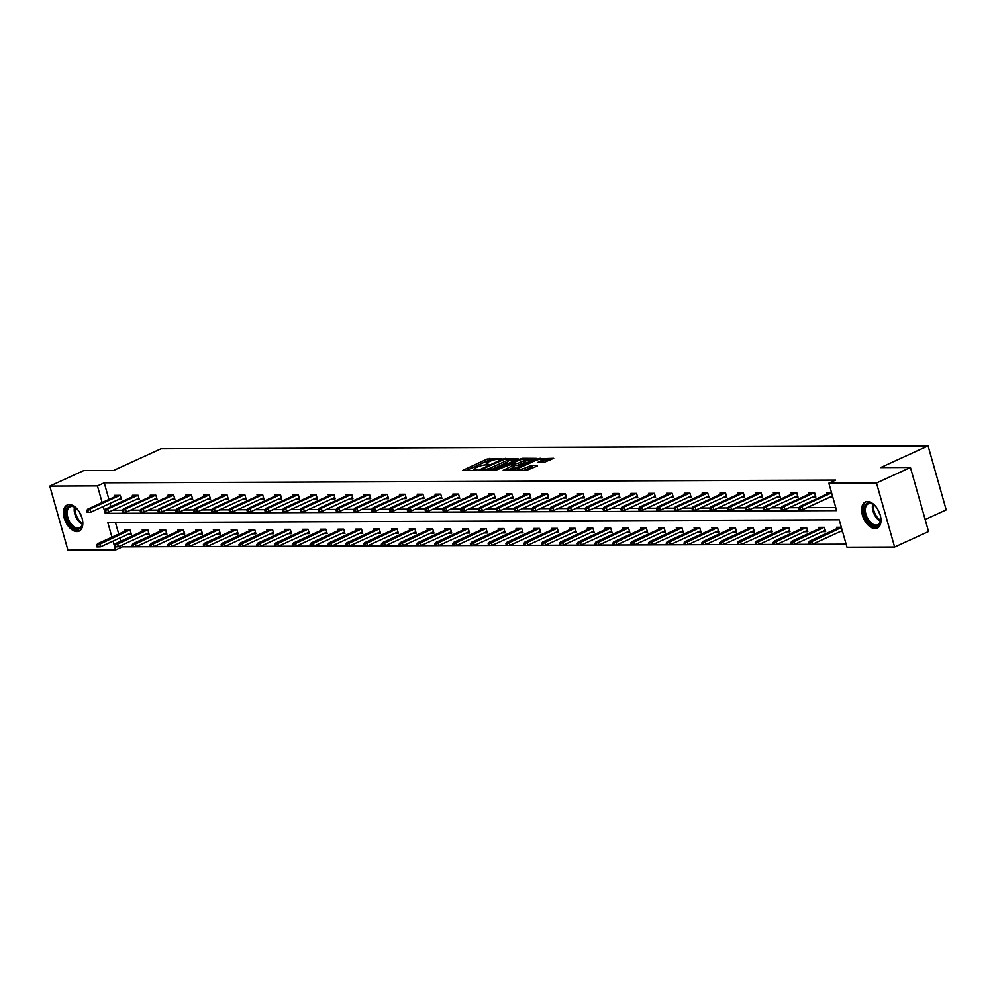 <?xml version="1.0" encoding="UTF-8"?>
<svg xmlns="http://www.w3.org/2000/svg" width="996" height="996" viewBox="0 0 996 996"><rect width="100%" height="100%" fill="white"/><g stroke="black" fill="none" stroke-linecap="round" stroke-linejoin="round"><path stroke-width="1.49" d="M501.374 458.758L487.169 458.994L462.58 470.461L474.893 470.535L477.034 469.763L475.217 469.689A5.777 1.195 -15.8 0 1 473.922 469.303A5.777 1.195 -15.8 0 1 475.889 467.747L477.893 466.838A5.777 1.195 -15.8 0 1 485.737 464.871L488.986 464.435L487.604 464.012A5.777 1.195 -15.8 0 1 486.297 463.638A5.777 1.195 -15.8 0 1 488.277 462.069L490.269 461.16A5.777 1.195 -15.8 0 1 498.125 459.193L501.374 458.758M875.123 528.602A14.342 8.391 65.4 0 1 862.972 516.874A14.342 8.391 65.4 0 1 865.325 502.046A14.342 8.391 65.4 0 1 867.479 501.586A14.342 8.391 65.4 0 1 879.642 513.314A14.342 8.391 65.4 0 1 877.277 528.141A14.342 8.391 65.4 0 1 875.123 528.602M76.953 531.59A14.342 8.391 65.4 0 1 64.79 519.862A14.342 8.391 65.4 0 1 67.155 505.034A14.342 8.391 65.4 0 1 69.309 504.574A14.342 8.391 65.4 0 1 81.46 516.302A14.342 8.391 65.4 0 1 79.107 531.129A14.342 8.391 65.4 0 1 76.953 531.59M543.916 462.443L553.714 458.26L537.641 458.807L513.052 470.274L526.672 470.336L537.242 466.004L537.454 465.393L531.802 465.418L525.315 467.883A4.831 1.008 -15.8 0 1 520.485 469.34A4.831 1.008 -15.8 0 1 517.671 469.203A4.831 1.008 -15.8 0 1 519.327 467.908L535.113 460.675A4.831 1.008 -15.8 0 1 539.944 459.206A4.831 1.008 -15.8 0 1 542.758 459.343A4.831 1.008 -15.8 0 1 541.102 460.65L537.852 462.343L543.916 462.443M121.873 545.173L122.359 546.879L115.573 549.979L67.927 550.166L49.8 486.11L83.726 470.573L113.569 470.461L161.053 448.71L928.073 445.835L880.589 467.585L910.431 467.473L876.505 483.01L894.632 547.065L846.986 547.252L839.217 519.812L107.805 522.539L111.95 537.18M49.8 486.11L97.446 485.924L102.152 502.557M103.26 506.491L105.215 513.363L836.628 510.637L828.859 483.197L835.644 480.084L104.231 482.823L97.446 485.924M828.859 483.197L876.505 483.01M518.256 458.882L502.793 458.932L478.205 470.398L494.29 469.851L518.256 458.882M522.663 458.26L536.296 458.322L511.707 469.788L503.192 470.311L514.148 464.883L509.989 464.771L495.41 470.373L520.223 458.87L522.663 458.26L522.95 459.231M910.431 467.473L928.558 531.528L894.632 547.065M925.16 519.526L946.2 509.89L928.073 445.835M822.298 531.69L825.622 531.677L824.402 527.357L818.7 527.37L819.073 528.714M786.691 531.827L790.015 531.814L788.795 527.482L783.093 527.507L783.466 528.851M751.084 531.964L754.408 531.951L753.188 527.619L747.486 527.643L747.859 528.976M715.477 532.088L718.801 532.076L717.581 527.755L711.879 527.768L712.252 529.113M679.87 532.225L683.206 532.213L681.974 527.88L676.272 527.905L676.645 529.25M644.263 532.362L647.599 532.35L646.367 528.017L640.665 528.042L641.038 529.386M608.656 532.499L611.992 532.486L610.76 528.154L605.058 528.179L605.431 529.511M573.049 532.623L576.385 532.611L575.153 528.291L569.451 528.303L569.824 529.648M537.442 532.76L540.778 532.748L539.546 528.415L533.844 528.44L534.217 529.785M501.835 532.897L505.171 532.885L503.939 528.552L498.237 528.577L498.623 529.909M466.228 533.022L469.564 533.009L468.332 528.689L462.63 528.702L463.016 530.046M430.621 533.159L433.957 533.146L432.725 528.814L427.023 528.839L427.409 530.183M395.014 533.296L398.35 533.283L397.13 528.951L391.416 528.976L391.802 530.308M359.407 533.42L362.743 533.408L361.523 529.088L355.809 529.1L356.195 530.445M323.8 533.557L327.136 533.545L325.916 529.212L320.202 529.237L320.588 530.582M288.193 533.694L291.529 533.682L290.309 529.349L284.595 529.374L284.981 530.719M252.586 533.831L255.922 533.819L254.702 529.486L248.988 529.511L249.374 530.843M216.979 533.956L220.315 533.943L219.095 529.623L213.381 529.635L213.767 530.98M181.384 534.093L184.708 534.08L183.488 529.748L177.786 529.772L178.16 531.117M145.777 534.23L149.101 534.217L147.881 529.884L142.179 529.909L142.553 531.242M115.461 522.514L118.736 534.068M119.844 538.014L120.753 541.226M122.359 546.879L133.701 546.854L133.215 545.123L132.07 545.123L132.555 546.854M134.074 546.829L150.359 546.767M151.878 546.767L168.162 546.704M169.681 546.704L185.966 546.642M187.485 546.63L203.769 546.567M205.288 546.567L222.718 546.518L222.233 544.787L221.087 544.787L221.573 546.518M223.092 546.505L240.522 546.455L240.036 544.725L238.891 544.725L239.376 546.455M240.895 546.431L258.325 546.381L257.839 544.65L256.694 544.663L257.18 546.393M258.699 546.368L276.129 546.318L275.643 544.588L274.498 544.588L274.983 546.318M276.502 546.306L293.932 546.256L293.447 544.526L292.301 544.526L292.787 546.256M294.306 546.231L311.736 546.182L311.238 544.451L310.105 544.463L310.59 546.194M312.109 546.169L329.539 546.119L329.041 544.389L327.908 544.389L328.394 546.119M329.913 546.094L347.343 546.057L346.845 544.326L345.712 544.326L346.197 546.057M347.716 546.032L365.146 545.982L364.648 544.252L363.515 544.264L364.001 545.995M365.52 545.97L382.95 545.92L382.452 544.19L381.319 544.19L381.804 545.92M383.323 545.895L400.753 545.858L400.255 544.115L399.122 544.127L399.608 545.858M401.127 545.833L417.411 545.771M418.93 545.771L435.215 545.708M436.734 545.696L453.018 545.634M454.537 545.634L471.967 545.584L471.469 543.853L470.336 543.853L470.822 545.584M472.341 545.571L489.771 545.522L489.273 543.791L488.14 543.791L488.625 545.522M490.144 545.497L507.574 545.447L507.076 543.716L505.943 543.729L506.429 545.459M507.948 545.435L525.378 545.385L524.88 543.654L523.747 543.654L524.232 545.385M525.751 545.372L543.181 545.322L542.683 543.592L541.538 543.592L542.036 545.322M543.555 545.298L560.972 545.248L560.487 543.517L559.341 543.53L559.839 545.26M561.358 545.235L578.776 545.186L578.29 543.455L577.145 543.455L577.643 545.186M579.162 545.173L596.579 545.123L596.094 543.393L594.948 543.393L595.446 545.123M596.953 545.098L614.383 545.049L613.897 543.318L612.752 543.33L613.25 545.061M614.756 545.036L632.186 544.986L631.701 543.256L630.555 543.256L631.053 544.986M632.56 544.974L649.99 544.924L649.504 543.194L648.359 543.194L648.857 544.924M650.363 544.899L666.648 544.837M668.167 544.837L684.451 544.775M685.97 544.762L702.255 544.712M703.774 544.7L720.058 544.638M721.577 544.638L739.007 544.588L738.522 542.857L737.376 542.857L737.874 544.588M739.381 544.563L756.811 544.526L756.325 542.783L755.18 542.795L755.678 544.526M757.184 544.501L774.614 544.451L774.129 542.72L772.983 542.72L773.481 544.463M774.988 544.439L792.418 544.389L791.932 542.658L790.787 542.658L791.272 544.389M792.791 544.364L810.221 544.326L809.736 542.583L808.59 542.596L809.076 544.326M810.595 544.302L846.114 544.165M127.974 534.292L131.298 534.279L130.078 529.947L124.376 529.972L124.749 531.316M163.581 534.155L166.905 534.142L165.685 529.822L159.983 529.835L160.356 531.179M199.175 534.03L202.512 534.018L201.292 529.685L195.577 529.71L195.963 531.042M234.782 533.893L238.119 533.881L236.899 529.548L231.184 529.573L231.57 530.918M270.389 533.756L273.726 533.744L272.506 529.424L266.791 529.436L267.177 530.781M305.996 533.619L309.333 533.607L308.113 529.287L302.398 529.312L302.784 530.644M341.603 533.495L344.94 533.483L343.72 529.15L338.005 529.175L338.391 530.507M377.21 533.358L380.547 533.346L379.327 529.013L373.612 529.038L373.998 530.382M412.817 533.221L416.154 533.209L414.934 528.888L409.219 528.901L409.605 530.245M448.424 533.097L451.761 533.084L450.528 528.752L444.826 528.776L445.212 530.109M484.031 532.96L487.368 532.947L486.135 528.615L480.433 528.639L480.819 529.984M519.638 532.823L522.975 532.81L521.742 528.49L516.04 528.503L516.414 529.847M555.245 532.698L558.582 532.686L557.349 528.353L551.647 528.378L552.021 529.71M590.852 532.561L594.189 532.549L592.956 528.216L587.254 528.241L587.628 529.586M626.459 532.424L629.796 532.412L628.563 528.092L622.861 528.104L623.235 529.449M662.066 532.287L665.403 532.275L664.17 527.955L658.468 527.98L658.842 529.312M697.673 532.163L700.997 532.15L699.777 527.818L694.075 527.843L694.449 529.175M733.28 532.026L736.604 532.013L735.384 527.681L729.682 527.706L730.056 529.05M768.887 531.889L772.211 531.876L770.991 527.556L765.289 527.569L765.663 528.913M804.494 531.764L807.818 531.752L806.598 527.419L800.896 527.444L801.27 528.776M841.334 527.295L836.503 527.307L836.877 528.652M842.566 531.615L840.101 531.627M113.058 541.114L115.573 549.979M112.697 510.263L122.483 510.226M130.501 510.189L140.287 510.151M148.304 510.126L158.09 510.089M166.108 510.064L175.894 510.027M183.911 509.989L193.697 509.952M201.715 509.927L211.501 509.89M219.518 509.865L229.292 509.828M237.322 509.79L247.095 509.753M255.125 509.728L264.899 509.691M272.929 509.653L282.702 509.628M290.732 509.591L300.506 509.554M308.536 509.529L318.309 509.491M326.339 509.454L336.113 509.429M344.143 509.392L353.916 509.354M361.946 509.33L371.72 509.292M379.75 509.255L389.523 509.217M397.553 509.193L407.327 509.155M415.357 509.13L425.13 509.093M433.16 509.056L442.934 509.018M450.964 508.993L460.737 508.956M468.767 508.931L478.541 508.894M486.571 508.856L496.344 508.819M504.374 508.794L514.148 508.757M522.178 508.732L531.951 508.695M539.981 508.657L549.755 508.62M557.785 508.595L567.558 508.558M575.588 508.533L585.362 508.495M593.392 508.458L603.165 508.421M611.195 508.396L620.969 508.358M628.999 508.321L638.772 508.296M646.802 508.259L656.576 508.221M664.606 508.197L674.379 508.159M682.409 508.122L692.183 508.097M700.213 508.06L709.986 508.022M718.016 507.997L727.79 507.96M735.82 507.923L745.593 507.885M753.623 507.86L763.397 507.823M771.427 507.798L781.2 507.761M789.218 507.723L799.004 507.686M807.021 507.661L835.756 507.549M107.73 512.218L105.215 513.363M104.231 482.823L108.938 499.444M110.046 503.391L110.954 506.603M832.768 496.992L830.303 497.004M827.078 494.028L826.705 492.684L831.536 492.659M809.275 494.091L808.901 492.746L814.604 492.734L815.824 497.054L812.499 497.066M791.471 494.153L791.098 492.821L796.8 492.796L798.02 497.129L794.696 497.141M773.668 494.228L773.294 492.883L778.997 492.858L780.217 497.191L776.892 497.203M755.864 494.29L755.491 492.945L761.193 492.933L762.413 497.253L759.089 497.265M738.061 494.352L737.687 493.02L743.39 492.995L744.61 497.328L741.285 497.34M720.257 494.427L719.884 493.082L725.586 493.057L726.806 497.39L723.482 497.402M702.454 494.489L702.08 493.145L707.783 493.132L709.003 497.452L705.678 497.465M684.65 494.551L684.277 493.219L689.979 493.194L691.212 497.527L687.875 497.539M666.847 494.626L666.473 493.281L672.176 493.257L673.408 497.589L670.071 497.602M649.043 494.688L648.67 493.344L654.372 493.331L655.605 497.651L652.268 497.664M631.24 494.751L630.866 493.418L636.569 493.394L637.801 497.726L634.464 497.739M613.436 494.825L613.063 493.481L618.765 493.456L619.998 497.788L616.661 497.801M595.633 494.888L595.259 493.543L600.962 493.53L602.194 497.851L598.857 497.863M577.829 494.95L577.456 493.618L583.158 493.593L584.391 497.925L581.054 497.938M560.026 495.024L559.652 493.68L565.355 493.655L566.587 497.988L563.25 498M542.222 495.087L541.849 493.755L547.551 493.73L548.784 498.05L545.447 498.062M524.419 495.161L524.045 493.817L529.748 493.792L530.98 498.125L527.643 498.137M506.628 495.224L506.242 493.879L511.944 493.867L513.177 498.187L509.84 498.199M488.824 495.286L488.438 493.954L494.141 493.929L495.373 498.261L492.036 498.274M471.021 495.361L470.635 494.016L476.337 493.991L477.57 498.324L474.233 498.336M453.217 495.423L452.831 494.078L458.534 494.066L459.766 498.386L456.429 498.398M435.414 495.485L435.028 494.153L440.73 494.128L441.963 498.461L438.626 498.473M417.61 495.56L417.224 494.215L422.939 494.19L424.159 498.523L420.822 498.535M399.807 495.622L399.421 494.277L405.135 494.265L406.356 498.585L403.019 498.598M382.003 495.684L381.617 494.352L387.332 494.327L388.552 498.66L385.215 498.672M364.2 495.759L363.814 494.414L369.528 494.39L370.749 498.722L367.412 498.735M346.396 495.821L346.01 494.477L351.725 494.464L352.945 498.784L349.608 498.797M328.593 495.884L328.207 494.551L333.921 494.526L335.142 498.859L331.805 498.872M310.789 495.958L310.403 494.614L316.118 494.589L317.338 498.921L314.001 498.934M292.986 496.02L292.6 494.676L298.314 494.663L299.535 498.984L296.198 498.996M275.182 496.083L274.796 494.751L280.511 494.726L281.731 499.058L278.394 499.071M257.379 496.157L256.993 494.813L262.707 494.788L263.928 499.12L260.591 499.133M239.575 496.22L239.189 494.875L244.904 494.863L246.124 499.183L242.787 499.195M221.772 496.282L221.386 494.95L227.1 494.925L228.321 499.257L224.984 499.27M203.968 496.357L203.582 495.012L209.297 494.987L210.517 499.32L207.193 499.332M186.165 496.419L185.791 495.087L191.493 495.062L192.714 499.382L189.389 499.394M168.361 496.494L167.988 495.149L173.69 495.124L174.91 499.457L171.586 499.469M150.558 496.556L150.184 495.211L155.886 495.199L157.107 499.519L153.782 499.531M132.754 496.618L132.381 495.286L138.083 495.261L139.303 499.594L135.979 499.606M114.951 496.693L114.577 495.348L120.279 495.323L121.5 499.656L118.175 499.668M493.157 460.102L487.667 460.725L466.178 470.573M515.779 460.015L507.686 460.04M504.623 459.168L481.865 469.24L483.334 469.651A5.777 1.195 -15.8 0 0 491.177 467.684L505.57 461.098A5.777 1.195 -15.8 0 0 507.537 459.542A5.777 1.195 -15.8 0 0 506.242 459.168L504.623 459.168M488.787 470.486A5.777 1.195 -15.8 0 0 491.675 469.427L491.177 467.684M507.537 459.542L508.035 461.273A5.777 1.195 -15.8 0 1 506.055 462.829L491.675 469.427M525.415 459.978L533.196 459.953M506.777 470.411L514.023 467.099L514.148 464.883M523.622 460.75A4.831 1.008 -15.8 0 0 525.265 459.442A4.831 1.008 -15.8 0 0 522.464 459.305A4.831 1.008 -15.8 0 0 517.621 460.775L511.857 463.924L518.057 463.289L523.622 460.75L524.108 462.48A4.831 1.008 -15.8 0 0 525.764 461.173L525.265 459.442M524.108 462.48L518.543 465.02L514.359 465.642M542.758 459.343L543.243 461.073A4.831 1.008 -15.8 0 1 541.587 462.381L541.451 462.455M523.871 470.349A4.831 1.008 -15.8 0 0 525.813 469.614L525.315 467.883M534.765 467.136L529.835 467.771L525.813 469.614M517.845 469.826L516.638 470.373M550.614 459.878L542.907 459.915M96.463 545.26L96.948 546.991L98.094 546.978L97.608 545.248L96.463 545.26L97.571 543.754L99.625 543.754L100.509 546.866L130.924 532.935M97.608 545.248L129.754 529.947M97.571 543.754L127.7 529.959M100.509 546.866L98.094 546.978M87.81 510.624L86.664 510.637L87.162 512.367L88.295 512.355L87.81 510.624L89.827 509.13L87.773 509.13L117.902 495.336M119.956 495.323L89.827 509.13L90.711 512.243L121.126 498.311M88.295 512.355L90.711 512.243M87.773 509.13L86.664 510.637M114.266 545.186L114.752 546.916L115.897 546.916L115.412 545.186L114.266 545.186L115.374 543.692L117.428 543.679L118.312 546.804L148.728 532.872M115.412 545.186L147.557 529.884M115.374 543.692L145.503 529.897M118.312 546.804L115.897 546.916M132.07 545.123L133.178 543.629L135.232 543.617L136.116 546.729L166.531 532.81M133.215 545.123L165.361 529.822M133.178 543.629L163.307 529.822M136.116 546.729L133.701 546.854M105.613 510.562L104.468 510.562L104.954 512.293L106.099 512.293L105.613 510.562L107.63 509.056L105.576 509.068L135.705 495.273M137.759 495.261L107.63 509.056L108.514 512.181L138.93 498.249M106.099 512.293L108.514 512.181M105.576 509.068L104.468 510.562M123.417 510.5L122.271 510.5L122.757 512.23L123.902 512.23L123.417 510.5L125.434 508.993L123.38 509.006L153.508 495.199M155.563 495.199L125.434 508.993L126.318 512.106L156.733 498.187M123.902 512.23L126.318 512.106M123.38 509.006L122.271 510.5M82.207 518.692A12.413 7.258 65.4 0 1 82.556 523.236A12.413 7.258 65.4 0 1 77.588 529.274A12.413 7.258 65.4 0 1 69.197 523.448A12.413 7.258 65.4 0 1 66.458 509.255A12.413 7.258 65.4 0 1 75.385 507.574A12.413 7.258 65.4 0 1 78.584 510.811M75.684 507.811A11.491 6.723 -114.6 0 0 70.106 506.827A11.491 6.723 -114.6 0 0 70.243 522.701A11.491 6.723 -114.6 0 0 79.68 527.731A11.491 6.723 -114.6 0 0 82.581 522.863M81.66 516.849A8.18 4.781 65.4 0 1 81.485 516.6A8.18 4.781 65.4 0 1 79.63 512.43M68.077 504.723A14.255 8.329 -114.6 0 0 68.45 524.319A14.255 8.329 -114.6 0 0 79.941 530.631M880.377 515.716A12.413 7.258 65.4 0 1 880.725 520.248A12.413 7.258 65.4 0 1 875.758 526.286A12.413 7.258 65.4 0 1 867.367 520.46A12.413 7.258 65.4 0 1 864.64 506.267A12.413 7.258 65.4 0 1 873.554 504.599A12.413 7.258 65.4 0 1 876.766 507.823M873.865 504.823A11.491 6.723 -114.6 0 0 868.275 503.839A11.491 6.723 -114.6 0 0 868.425 519.725A11.491 6.723 -114.6 0 0 877.862 524.743A11.491 6.723 -114.6 0 0 880.75 519.875M879.829 513.861A8.18 4.781 65.4 0 1 879.667 513.625A8.18 4.781 65.4 0 1 877.812 509.442M866.259 501.735A14.255 8.329 -114.6 0 0 866.632 521.331A14.255 8.329 -114.6 0 0 878.123 527.643M149.873 545.061L150.359 546.792L151.504 546.779L151.019 545.049L149.873 545.061L150.981 543.555L153.035 543.555L153.919 546.667L184.335 532.736M151.019 545.049L183.164 529.748M150.981 543.555L181.11 529.76M153.919 546.667L151.504 546.779M141.22 510.425L140.075 510.438L140.561 512.168L141.706 512.156L141.22 510.425L143.237 508.931L141.183 508.931L171.312 495.137M173.366 495.124L143.237 508.931L144.121 512.044L174.537 498.112M141.706 512.156L144.121 512.044M141.183 508.931L140.075 510.438M167.677 544.986L168.162 546.717L169.308 546.717L168.822 544.986L167.677 544.986L168.785 543.492L170.839 543.48L171.723 546.605L202.138 532.673M168.822 544.986L200.968 529.685M168.785 543.492L198.914 529.698M171.723 546.605L169.308 546.717M159.024 510.363L157.878 510.363L158.364 512.093L159.509 512.093L159.024 510.363L161.041 508.856L158.987 508.869L189.116 495.074M191.17 495.062L161.041 508.856L161.925 511.981L192.34 498.05M159.509 512.093L161.925 511.981M158.987 508.869L157.878 510.363M185.48 544.924L185.966 546.655L187.111 546.655L186.626 544.924L185.48 544.924L186.588 543.43L188.642 543.418L189.526 546.53L219.942 532.611M186.626 544.924L218.771 529.623M186.588 543.43L216.717 529.623M189.526 546.53L187.111 546.655M176.827 510.301L175.682 510.301L176.168 512.031L177.313 512.031L176.827 510.301L178.844 508.794L176.79 508.807L206.919 495M208.973 495L178.844 508.794L179.728 511.907L210.144 497.975M177.313 512.031L179.728 511.907M176.79 508.807L175.682 510.301M203.284 544.862L203.769 546.592L204.915 546.58L204.429 544.849L203.284 544.862L204.392 543.355L206.446 543.355L207.33 546.468L237.745 532.536M204.429 544.849L236.575 529.548M204.392 543.355L234.521 529.561M207.33 546.468L204.915 546.58M194.631 510.226L193.485 510.238L193.971 511.969L195.116 511.956L194.631 510.226L196.648 508.732L194.594 508.732L224.723 494.937M226.777 494.925L196.648 508.732L197.532 511.844L227.947 497.913M195.116 511.956L197.532 511.844M194.594 508.732L193.485 510.238M221.087 544.787L222.195 543.293L224.249 543.281L225.133 546.406L255.549 532.474M222.233 544.787L254.378 529.486M222.195 543.293L252.324 529.499M225.133 546.406L222.718 546.518M212.434 510.164L211.289 510.164L211.775 511.894L212.92 511.894L212.434 510.164L214.451 508.657L212.397 508.67L242.526 494.863M244.58 494.863L214.451 508.657L215.335 511.782L245.751 497.851M212.92 511.894L215.335 511.782M212.397 508.67L211.289 510.164M238.891 544.725L239.999 543.231L242.053 543.218L242.937 546.331L273.352 532.412M240.036 544.725L272.182 529.424M239.999 543.231L270.128 529.424M242.937 546.331L240.522 546.455M230.238 510.101L229.092 510.101L229.578 511.832L230.723 511.832L230.238 510.101L232.255 508.595L230.201 508.607L260.329 494.8M262.384 494.8L232.255 508.595L233.139 511.707L263.554 497.776M230.723 511.832L233.139 511.707M230.201 508.607L229.092 510.101M256.694 544.663L257.802 543.156L259.856 543.156L260.74 546.269L291.156 532.337M257.839 544.65L289.985 529.349M257.802 543.156L287.931 529.362M260.74 546.269L258.325 546.381M248.041 510.027L246.896 510.039L247.382 511.77L248.527 511.757L248.041 510.027L250.058 508.533L248.004 508.533L278.133 494.738M280.187 494.726L250.058 508.533L250.942 511.645L281.358 497.714M248.527 511.757L250.942 511.645M248.004 508.533L246.896 510.039M274.498 544.588L275.606 543.094L277.66 543.081L278.544 546.206L308.959 532.275M275.643 544.588L307.789 529.287M275.606 543.094L305.735 529.299M278.544 546.206L276.129 546.318M265.845 509.964L264.699 509.964L265.185 511.695L266.33 511.695L265.845 509.964L267.862 508.458L265.808 508.47L295.937 494.663M297.991 494.663L267.862 508.458L268.746 511.571L299.161 497.651M266.33 511.695L268.746 511.571M265.808 508.47L264.699 509.964M292.301 544.526L293.409 543.032L295.463 543.019L296.347 546.132L326.763 532.2M293.447 544.526L325.592 529.225M293.409 543.032L323.538 529.225M296.347 546.132L293.932 546.256M283.648 509.89L282.503 509.902L282.989 511.633L284.134 511.633L283.648 509.89L285.665 508.396L283.611 508.396L313.74 494.601M315.794 494.589L285.665 508.396L286.549 511.508L316.965 497.577M284.134 511.633L286.549 511.508M283.611 508.396L282.503 509.902M310.105 544.463L311.213 542.957L313.267 542.957L314.151 546.069L344.566 532.138M311.238 544.451L343.396 529.15M311.213 542.957L341.342 529.162M314.151 546.069L311.736 546.182M301.452 509.828L300.306 509.828L300.792 511.571L301.937 511.558L301.452 509.828L303.469 508.321L301.415 508.334L331.544 494.539M333.598 494.526L303.469 508.321L304.353 511.446L334.768 497.514M301.937 511.558L304.353 511.446M301.415 508.334L300.306 509.828M327.908 544.389L329.016 542.895L331.07 542.882L331.954 546.007L362.357 532.076M329.041 544.389L361.199 529.088M329.016 542.895L359.145 529.088M331.954 546.007L329.539 546.119M319.243 509.765L318.11 509.765L318.596 511.496L319.741 511.496L319.243 509.765L321.272 508.259L319.218 508.271L349.347 494.464M351.401 494.464L321.272 508.259L322.156 511.371L352.572 497.452M319.741 511.496L322.156 511.371M319.218 508.271L318.11 509.765M345.712 544.326L346.82 542.832L348.874 542.82L349.758 545.933L380.161 532.001M346.845 544.326L379.003 529.025M346.82 542.832L376.949 529.025M349.758 545.933L347.343 546.057M337.046 509.691L335.913 509.703L336.399 511.434L337.544 511.434L337.046 509.691L339.076 508.197L337.022 508.197L367.151 494.402M369.205 494.39L339.076 508.197L339.96 511.309L370.363 497.378M337.544 511.434L339.96 511.309M337.022 508.197L335.913 509.703M363.515 544.264L364.623 542.758L366.677 542.758L367.561 545.87L397.964 531.939M364.648 544.252L396.806 528.951M364.623 542.758L394.752 528.963M367.561 545.87L365.146 545.982M354.85 509.628L353.717 509.628L354.203 511.359L355.348 511.359L354.85 509.628L356.879 508.122L354.825 508.134L384.954 494.34M387.008 494.327L356.879 508.122L357.763 511.247L388.166 497.315M355.348 511.359L357.763 511.247M354.825 508.134L353.717 509.628M381.319 544.19L382.427 542.696L384.481 542.683L385.365 545.796L415.768 531.876M382.452 544.19L414.61 528.888M382.427 542.696L412.556 528.888M385.365 545.796L382.95 545.92M372.653 509.566L371.52 509.566L372.006 511.297L373.151 511.297L372.653 509.566L374.683 508.06L372.629 508.072L402.758 494.265M404.812 494.265L374.683 508.06L375.567 511.172L405.97 497.253M373.151 511.297L375.567 511.172M372.629 508.072L371.52 509.566M399.122 544.127L400.23 542.621L402.284 542.621L403.168 545.733L433.571 531.802M400.255 544.115L432.413 528.814M400.23 542.621L430.359 528.826M403.168 545.733L400.753 545.858M390.457 509.491L389.324 509.504L389.81 511.234L390.955 511.222L390.457 509.491L392.486 507.997L390.432 507.997L420.561 494.203M422.615 494.19L392.486 507.997L393.37 511.11L423.773 497.178M390.955 511.222L393.37 511.11M390.432 507.997L389.324 509.504M416.926 544.053L417.411 545.796L418.557 545.783L418.059 544.053L416.926 544.053L418.034 542.559L420.088 542.546L420.972 545.671L451.375 531.74M418.059 544.053L450.217 528.752M418.034 542.559L448.163 528.764M420.972 545.671L418.557 545.783M408.26 509.429L407.127 509.429L407.613 511.16L408.758 511.16L408.26 509.429L410.29 507.923L408.236 507.935L438.365 494.141M440.419 494.128L410.29 507.923L411.174 511.048L441.577 497.116M408.758 511.16L411.174 511.048M408.236 507.935L407.127 509.429M434.729 543.99L435.215 545.721L436.36 545.721L435.862 543.99L434.729 543.99L435.837 542.496L437.891 542.484L438.775 545.596L469.178 531.677M435.862 543.99L468.02 528.689M435.837 542.496L465.966 528.689M438.775 545.596L436.36 545.721M426.064 509.367L424.931 509.367L425.417 511.097L426.562 511.097L426.064 509.367L428.093 507.86L426.039 507.873L456.168 494.066M458.222 494.066L428.093 507.86L428.977 510.973L459.38 497.054M426.562 511.097L428.977 510.973M426.039 507.873L424.931 509.367M452.533 543.928L453.018 545.659L454.164 545.646L453.666 543.916L452.533 543.928L453.641 542.422L455.695 542.422L456.579 545.534L486.982 531.603M453.666 543.916L485.824 528.615M453.641 542.422L483.77 528.627M456.579 545.534L454.164 545.646M443.867 509.292L442.734 509.305L443.22 511.035L444.365 511.023L443.867 509.292L445.897 507.798L443.843 507.798L473.972 494.004M476.026 493.991L445.897 507.798L446.781 510.911L477.184 496.979M444.365 511.023L446.781 510.911M443.843 507.798L442.734 509.305M470.336 543.853L471.444 542.359L473.498 542.347L474.382 545.472L504.785 531.54M471.469 543.853L503.627 528.552M471.444 542.359L501.573 528.565M474.382 545.472L471.967 545.584M461.671 509.23L460.538 509.23L461.024 510.96L462.169 510.96L461.671 509.23L463.7 507.723L461.646 507.736L491.775 493.941M493.829 493.929L463.7 507.723L464.584 510.848L494.987 496.917M462.169 510.96L464.584 510.848M461.646 507.736L460.538 509.23M488.14 543.791L489.248 542.297L491.302 542.285L492.186 545.397L522.589 531.478M489.273 543.791L521.431 528.49M489.248 542.297L519.377 528.49M492.186 545.397L489.771 545.522M479.474 509.168L478.341 509.168L478.827 510.898L479.972 510.898L479.474 509.168L481.504 507.661L479.45 507.674L509.579 493.867M511.633 493.867L481.504 507.661L482.388 510.774L512.791 496.855M479.972 510.898L482.388 510.774M479.45 507.674L478.341 509.168M505.943 543.729L507.051 542.222L509.105 542.222L509.989 545.335L540.392 531.403M507.076 543.716L539.234 528.415M507.051 542.222L537.18 528.428M509.989 545.335L507.574 545.447M497.278 509.093L496.145 509.105L496.631 510.836L497.776 510.824L497.278 509.093L499.307 507.599L497.253 507.599L527.382 493.804M529.436 493.792L499.307 507.599L500.191 510.711L530.594 496.78M497.776 510.824L500.191 510.711M497.253 507.599L496.145 509.105M523.747 543.654L524.855 542.16L526.909 542.148L527.793 545.273L558.196 531.341M524.88 543.654L557.038 528.353M524.855 542.16L554.984 528.366M527.793 545.273L525.378 545.385M515.081 509.031L513.948 509.031L514.434 510.761L515.579 510.761L515.081 509.031L517.111 507.524L515.057 507.537L545.186 493.742M547.24 493.73L517.111 507.524L517.995 510.649L548.398 496.718M515.579 510.761L517.995 510.649M515.057 507.537L513.948 509.031M541.538 543.592L542.658 542.098L544.712 542.085L545.596 545.198L575.999 531.279M542.683 543.592L574.841 528.291M542.658 542.098L572.787 528.291M545.596 545.198L543.181 545.322M532.885 508.968L531.752 508.968L532.238 510.699L533.383 510.699L532.885 508.968L534.914 507.462L532.86 507.474L562.989 493.667M565.043 493.667L534.914 507.462L535.798 510.575L566.201 496.643M533.383 510.699L535.798 510.575M532.86 507.474L531.752 508.968M559.341 543.53L560.462 542.023L562.516 542.023L563.4 545.136L593.803 531.204M560.487 543.517L592.645 528.216M560.462 542.023L590.591 528.229M563.4 545.136L560.972 545.248M550.688 508.894L549.555 508.906L550.041 510.637L551.186 510.624L550.688 508.894L552.718 507.4L550.664 507.4L580.793 493.605M582.847 493.593L552.718 507.4L553.602 510.512L584.005 496.581M551.186 510.624L553.602 510.512M550.664 507.4L549.555 508.906M577.145 543.455L578.265 541.961L580.319 541.949L581.203 545.073L611.606 531.142M578.29 543.455L610.448 528.154M578.265 541.961L608.394 528.166M581.203 545.073L578.776 545.186M568.492 508.832L567.346 508.832L567.845 510.562L568.977 510.562L568.492 508.832L570.521 507.325L568.467 507.338L598.596 493.53M600.65 493.53L570.521 507.325L571.405 510.45L601.808 496.518M568.977 510.562L571.405 510.45M568.467 507.338L567.346 508.832M594.948 543.393L596.069 541.899L598.123 541.886L599.007 544.999L629.41 531.08M596.094 543.393L628.252 528.092M596.069 541.899L626.198 528.092M599.007 544.999L596.579 545.123M586.295 508.769L585.15 508.769L585.648 510.5L586.781 510.5L586.295 508.769L588.325 507.263L586.27 507.275L616.4 493.468M618.454 493.468L588.325 507.263L589.209 510.375L619.612 496.444M586.781 510.5L589.209 510.375M586.27 507.275L585.15 508.769M612.752 543.33L613.872 541.824L615.926 541.824L616.798 544.937L647.213 531.005M613.897 543.318L646.055 528.017M613.872 541.824L644.001 528.029M616.798 544.937L614.383 545.049M604.099 508.695L602.954 508.707L603.452 510.438L604.584 510.425L604.099 508.695L606.128 507.201L604.074 507.201L634.203 493.406M636.257 493.394L606.128 507.201L607.012 510.313L637.415 496.382M604.584 510.425L607.012 510.313M604.074 507.201L602.954 508.707M630.555 543.256L631.676 541.762L633.73 541.749L634.601 544.874L665.017 530.943M631.701 543.256L663.859 527.955M631.676 541.762L661.805 527.967M634.601 544.874L632.186 544.986M621.902 508.632L620.757 508.632L621.255 510.363L622.388 510.363L621.902 508.632L623.932 507.126L621.878 507.138L652.007 493.331M654.061 493.331L623.932 507.126L624.803 510.238L655.219 496.319M622.388 510.363L624.803 510.238M621.878 507.138L620.757 508.632M648.359 543.194L649.479 541.7L651.533 541.687L652.405 544.8L682.82 530.868M649.504 543.194L681.65 527.892M649.479 541.7L679.596 527.892M652.405 544.8L649.99 544.924M639.706 508.57L638.561 508.57L639.058 510.301L640.191 510.301L639.706 508.57L641.735 507.064L639.681 507.064L669.81 493.269M671.864 493.257L641.735 507.064L642.607 510.176L673.022 496.245M640.191 510.301L642.607 510.176M639.681 507.064L638.561 508.57M666.162 543.131L666.66 544.862L667.793 544.849L667.308 543.119L666.162 543.131L667.283 541.625L669.337 541.625L670.208 544.737L700.624 530.806M667.308 543.119L699.453 527.818M667.283 541.625L697.399 527.83M670.208 544.737L667.793 544.849M657.509 508.495L656.364 508.495L656.862 510.238L657.995 510.226L657.509 508.495L659.539 506.989L657.485 507.001L687.601 493.207M689.655 493.194L659.539 506.989L660.41 510.114L690.826 496.182M657.995 510.226L660.41 510.114M657.485 507.001L656.364 508.495M683.966 543.057L684.464 544.787L685.597 544.787L685.111 543.057L683.966 543.057L685.086 541.563L687.14 541.55L688.012 544.675L718.427 530.744M685.111 543.057L717.257 527.755M685.086 541.563L715.203 527.755M688.012 544.675L685.597 544.787M675.313 508.433L674.168 508.433L674.666 510.164L675.798 510.164L675.313 508.433L677.342 506.927L675.288 506.939L705.405 493.132M707.459 493.132L677.342 506.927L678.214 510.039L708.629 496.12M675.798 510.164L678.214 510.039M675.288 506.939L674.168 508.433M701.769 542.994L702.267 544.725L703.4 544.725L702.915 542.994L701.769 542.994L702.89 541.5L704.944 541.488L705.815 544.6L736.231 530.669M702.915 542.994L735.06 527.693M702.89 541.5L733.006 527.693M705.815 544.6L703.4 544.725M693.116 508.358L691.971 508.371L692.469 510.101L693.602 510.101L693.116 508.358L695.146 506.864L693.092 506.864L723.208 493.07M725.262 493.057L695.146 506.864L696.017 509.977L726.433 496.045M693.602 510.101L696.017 509.977M693.092 506.864L691.971 508.371M719.573 542.932L720.071 544.663L721.204 544.65L720.718 542.92L719.573 542.932L720.693 541.426L722.747 541.426L723.619 544.538L754.034 530.607M720.718 542.92L752.864 527.619M720.693 541.426L750.81 527.631M723.619 544.538L721.204 544.65M710.92 508.296L709.775 508.296L710.273 510.027L711.405 510.027L710.92 508.296L712.949 506.79L710.895 506.802L741.012 493.008M743.066 492.995L712.949 506.79L713.821 509.915L744.236 495.983M711.405 510.027L713.821 509.915M710.895 506.802L709.775 508.296M737.376 542.857L738.484 541.363L740.538 541.351L741.422 544.463L771.838 530.544M738.522 542.857L770.667 527.556M738.484 541.363L768.613 527.556M741.422 544.463L739.007 544.588M728.723 508.234L727.578 508.234L728.076 509.964L729.209 509.964L728.723 508.234L730.753 506.727L728.698 506.74L758.815 492.933M760.869 492.933L730.753 506.727L731.624 509.84L762.04 495.921M729.209 509.964L731.624 509.84M728.698 506.74L727.578 508.234M755.18 542.795L756.288 541.289L758.342 541.289L759.226 544.401L789.641 530.47M756.325 542.783L788.471 527.482M756.288 541.289L786.417 527.494M759.226 544.401L756.811 544.526M746.527 508.159L745.382 508.172L745.88 509.902L747.012 509.89L746.527 508.159L748.544 506.665L746.49 506.665L776.619 492.871M778.673 492.858L748.544 506.665L749.428 509.778L779.843 495.846M747.012 509.89L749.428 509.778M746.49 506.665L745.382 508.172M772.983 542.72L774.091 541.226L776.145 541.214L777.029 544.339L807.445 530.407M774.129 542.72L806.274 527.419M774.091 541.226L804.22 527.432M777.029 544.339L774.614 544.451M764.33 508.097L763.185 508.097L763.683 509.828L764.816 509.828L764.33 508.097L766.347 506.591L764.293 506.603L794.422 492.808M796.476 492.796L766.347 506.591L767.231 509.715L797.647 495.784M764.816 509.828L767.231 509.715M764.293 506.603L763.185 508.097M790.787 542.658L791.895 541.164L793.949 541.152L794.833 544.264L825.248 530.345M791.932 542.658L824.078 527.357M791.895 541.164L822.024 527.357M794.833 544.264L792.418 544.389M782.134 508.035L780.989 508.035L781.487 509.765L782.619 509.765L782.134 508.035L784.151 506.528L782.097 506.541L812.226 492.734M814.28 492.734L784.151 506.528L785.035 509.641L815.45 495.722M782.619 509.765L785.035 509.641M782.097 506.541L780.989 508.035M808.59 542.596L809.698 541.089L811.752 541.089L812.636 544.202L842.28 530.631M809.736 542.583L841.396 527.507M809.698 541.089L839.827 527.295M812.636 544.202L810.221 544.326M799.937 507.96L798.792 507.972L799.278 509.703L800.423 509.691L799.937 507.96L801.954 506.466L799.9 506.466L830.029 492.671M831.598 492.883L801.954 506.466L802.838 509.579L832.482 495.996M800.423 509.691L802.838 509.579M799.9 506.466L798.792 507.972M487.816 464.796L487.604 464.012M475.441 470.473L475.217 469.689M487.667 460.725L487.169 458.994M490.119 460.115L489.621 458.384M502.98 459.567L502.793 458.932M505.495 459.168L505.246 458.322M481.952 470.51L481.715 469.664M483.57 470.498L483.334 469.651M506.055 462.829L505.57 461.098M514.023 467.099L513.525 465.369M520.472 459.754L520.223 458.87M512.093 464.771L511.857 463.924M516.09 465.642L515.604 463.912M518.543 465.02L518.057 463.289M541.587 462.381L541.102 460.65M529.835 467.771L529.349 466.041M532.287 467.149L531.802 465.418M537.89 459.679L537.641 458.807M540.355 459.144L540.093 458.185M82.332 524.182A11.491 6.723 65.4 0 1 77.315 519.464A11.491 6.723 65.4 0 1 74.526 507.126M75.323 507.562A11.118 6.499 -114.6 0 0 78.136 518.978A11.118 6.499 -114.6 0 0 82.519 523.286M880.514 521.194A11.491 6.723 65.4 0 1 875.496 516.488A11.491 6.723 65.4 0 1 872.695 504.138M873.492 504.586A11.118 6.499 -114.6 0 0 876.318 516.003A11.118 6.499 -114.6 0 0 880.701 520.31M486.646 464.858L486.297 463.638M474.258 470.535L473.922 469.303M481.69 470.51L481.429 469.577M511.72 464.771L511.446 463.8M518.007 470.373L517.671 469.203"/></g></svg>
